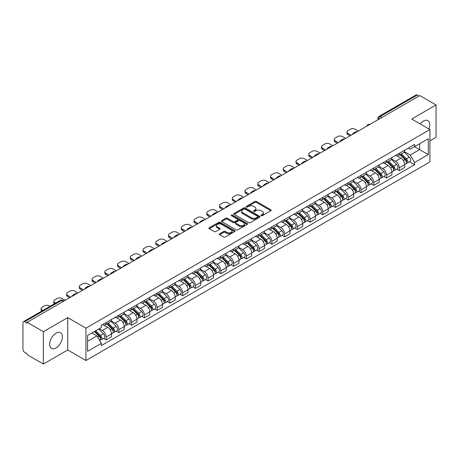 <?xml version="1.0" encoding="UTF-8"?>
<svg xmlns="http://www.w3.org/2000/svg" width="459" height="459" viewBox="0 0 459 459"><rect width="100%" height="100%" fill="white"/><g stroke="black" fill="none" stroke-linecap="round" stroke-linejoin="round"><path stroke-width="0.69" d="M261.223 215.655A0.792 0.459 0 0 0 262.347 215.655L270.867 210.733A1.136 0.654 0 0 0 271.2 210.274A1.136 0.654 0 0 0 270.867 209.809L256.432 201.472A1.136 0.654 0 0 0 254.831 201.472L246.305 206.395A0.792 0.459 0 0 0 246.076 206.716A0.792 0.459 0 0 0 246.305 207.043A0.792 0.459 0 0 0 247.43 207.043L248.531 206.407A3.632 2.094 0 0 1 253.666 206.407L254.871 207.101A3.632 2.094 0 0 1 255.933 208.581A3.632 2.094 0 0 1 254.871 210.061L253.764 210.698A0.792 0.459 0 0 0 253.534 211.025A0.792 0.459 0 0 0 253.764 211.347A0.792 0.459 0 0 0 254.888 211.347L255.99 210.71A3.632 2.094 0 0 1 261.125 210.71L262.33 211.404A3.632 2.094 0 0 1 263.391 212.89A3.632 2.094 0 0 1 262.33 214.37L261.223 215.007A0.792 0.459 0 0 0 260.993 215.328A0.792 0.459 0 0 0 261.223 215.655L261.223 215.007M56.038 347.911A9.014 5.204 120 0 0 61.931 339.97A9.014 5.204 120 0 0 60.548 332.746A9.014 5.204 120 0 0 56.038 333.194A9.014 5.204 120 0 0 50.151 341.135A9.014 5.204 120 0 0 51.534 348.358A9.014 5.204 120 0 0 56.038 347.911M428.901 128.962A9.014 5.204 120 0 0 427.891 120.665A9.014 5.204 120 0 0 423.387 121.107A9.014 5.204 120 0 0 420.197 123.936M219.62 233.792A1.136 0.654 0 0 0 219.287 234.256A1.136 0.654 0 0 0 219.62 234.721L223.671 237.056A1.136 0.654 0 0 0 225.277 237.056L234.738 231.594A1.136 0.654 0 0 0 235.071 231.129A1.136 0.654 0 0 0 234.738 230.67L220.303 222.334A1.136 0.654 0 0 0 218.696 222.334L209.235 227.796A1.136 0.654 0 0 0 208.902 228.261A1.136 0.654 0 0 0 209.235 228.725L214.129 231.548A1.136 0.654 0 0 0 215.73 231.548L219.781 229.207A1.136 0.654 0 0 0 220.113 228.748A1.136 0.654 0 0 0 219.781 228.284L217.354 226.884A3.035 1.75 0 0 1 216.464 225.644A3.035 1.75 0 0 1 218.341 224.026A3.035 1.75 0 0 1 221.645 224.405L231.152 229.89A3.035 1.75 0 0 1 232.036 231.129A3.035 1.75 0 0 1 230.166 232.747A3.035 1.75 0 0 1 226.861 232.369L225.277 231.456A1.136 0.654 0 0 0 223.671 231.456L219.62 233.792L219.62 234.721L223.671 232.397L223.671 231.456M85.942 328.145L67.725 317.628L43.375 331.685L27.115 322.298L419.79 95.587L436.05 104.973L411.7 119.036L429.922 129.553L85.942 328.145L85.942 360.504L429.922 161.912L429.922 129.553M248.612 222.661A1.136 0.654 0 0 0 250.218 222.661L259.679 217.193A1.136 0.654 0 0 0 260.012 216.734A1.136 0.654 0 0 0 259.679 216.269L245.244 207.933A1.136 0.654 0 0 0 243.643 207.933L234.176 213.401A1.136 0.654 0 0 0 233.843 213.86A1.136 0.654 0 0 0 234.176 214.324L248.612 222.661M231.726 215.828A0.792 0.459 0 0 1 232.535 215.937L247.194 224.405L237.745 229.856A1.136 0.654 0 0 1 236.144 229.856L221.708 221.525L221.708 220.595A1.136 0.654 0 0 0 221.376 221.06A1.136 0.654 0 0 0 221.708 221.525M221.708 220.595L225.759 218.26A1.136 0.654 0 0 1 227.36 218.26L233.212 221.64A1.136 0.654 0 0 0 234.819 221.64L237.504 220.091A1.136 0.654 0 0 0 237.837 219.626A1.136 0.654 0 0 0 237.504 219.161L231.411 215.644A0.792 0.459 0 0 1 231.175 215.317A0.792 0.459 0 0 1 231.669 214.898A0.792 0.459 0 0 1 232.535 214.996L247.212 223.47A1.136 0.654 0 0 1 247.544 223.929A1.136 0.654 0 0 1 247.212 224.394L247.212 223.47M43.375 331.685L43.375 364.044L27.115 354.658L27.115 353.711L24.585 352.254A2.312 1.337 -120 0 1 22.95 349.419L22.95 322.723A2.312 1.337 -120 0 1 23.426 321.661L60.439 300.295A2.312 1.337 60 0 1 61.598 300.41L24.585 321.776A2.312 1.337 -120 0 0 23.426 321.661M429.922 140.873L436.05 137.339L436.05 104.973M43.375 364.044L67.725 349.988L85.942 360.504M27.115 322.298L27.115 323.239L24.585 321.776M381.963 117.429L380.247 116.437A2.312 1.337 60 0 0 379.088 116.322L416.101 94.956A2.312 1.337 60 0 1 417.26 95.07L380.247 116.437A2.312 1.337 120 0 0 378.612 119.271L378.612 119.363M418.975 96.063L417.26 95.07M399.284 153.283A5.313 3.07 60 0 1 398.183 155.664L403.576 152.554A5.313 3.07 -120 0 0 404.677 150.168M391.63 159.003L395.526 161.252A5.313 3.07 60 0 1 399.284 167.764L404.677 164.649A5.313 3.07 -120 0 0 400.919 158.137L397.058 155.911M404.677 164.649L404.677 167.524L399.284 170.639L396.696 169.147M398.183 155.664A5.313 3.07 60 0 1 395.566 155.429M399.284 167.764L399.284 170.639M386.535 160.639A5.313 3.07 60 0 1 385.434 163.025L390.827 159.91A5.313 3.07 -120 0 0 391.929 157.523M383.954 176.508L386.535 178L391.929 174.885L391.929 172.01A5.313 3.07 -120 0 0 388.171 165.498L384.309 163.272M385.434 163.025A5.313 3.07 60 0 1 382.817 162.784M378.882 166.365L382.777 168.614A5.313 3.07 60 0 1 386.535 175.12L386.535 178M373.792 168A5.313 3.07 60 0 1 372.691 170.387L378.084 167.271A5.313 3.07 -120 0 0 379.186 164.884M371.205 183.864L373.792 185.356L379.186 182.246L379.186 179.366A5.313 3.07 -120 0 0 375.428 172.859L371.566 170.628M372.691 170.387A5.313 3.07 60 0 1 370.074 170.146M366.139 173.72L370.034 175.969A5.313 3.07 60 0 1 373.792 182.481L373.792 185.356M361.044 175.355A5.313 3.07 60 0 1 359.942 177.742L365.335 174.627A5.313 3.07 -120 0 0 366.437 172.245M358.462 191.225L361.044 192.717L366.437 189.601L366.437 186.727A5.313 3.07 -120 0 0 362.679 180.215L358.818 177.989M359.942 177.742A5.313 3.07 60 0 1 357.326 177.501M353.39 181.081L357.286 183.33A5.313 3.07 60 0 1 361.044 189.837L361.044 192.717M348.301 182.716A5.313 3.07 60 0 1 347.199 185.103L352.592 181.988A5.313 3.07 -120 0 0 353.694 179.601M345.713 198.581L348.301 200.072L353.694 196.963L353.694 194.082A5.313 3.07 -120 0 0 349.936 187.576L346.075 185.344M347.199 185.103A5.313 3.07 60 0 1 344.583 184.862M340.647 188.437L344.543 190.686A5.313 3.07 60 0 1 348.301 197.198L348.301 200.072M335.552 190.072A5.313 3.07 60 0 1 334.45 192.459L339.844 189.349A5.313 3.07 -120 0 0 340.945 186.962M332.97 205.942L335.552 207.434L340.945 204.318L340.945 201.444A5.313 3.07 -120 0 0 337.187 194.932L333.326 192.705M334.45 192.459A5.313 3.07 60 0 1 331.834 192.218M327.898 195.798L331.794 198.047A5.313 3.07 60 0 1 335.552 204.559L335.552 207.434M322.809 197.433A5.313 3.07 60 0 1 321.707 199.82L327.101 196.704A5.313 3.07 -120 0 0 328.196 194.318M320.221 213.297L322.809 214.795L328.202 211.679L328.202 208.799A5.313 3.07 -120 0 0 324.438 202.293L320.583 200.061M321.707 199.82A5.313 3.07 60 0 1 319.091 199.579M315.155 203.159L319.051 205.403A5.313 3.07 60 0 1 322.809 211.915L322.809 214.795M310.06 204.794A5.313 3.07 60 0 1 308.959 207.175L314.352 204.066A5.313 3.07 -120 0 0 315.453 201.679M307.478 220.659L310.06 222.15L315.453 219.041L315.453 216.16A5.313 3.07 -120 0 0 311.695 209.648L307.834 207.422M308.959 207.175A5.313 3.07 60 0 1 306.342 206.94M302.406 210.515L306.302 212.764A5.313 3.07 60 0 1 310.06 219.276L310.06 222.15M297.317 212.15A5.313 3.07 60 0 1 296.216 214.537L301.609 211.421A5.313 3.07 -120 0 0 302.705 209.04M294.73 228.02L297.317 229.511L302.705 226.396L302.705 223.522A5.313 3.07 -120 0 0 298.947 217.009L295.091 214.783M296.216 214.537A5.313 3.07 60 0 1 293.599 214.296M289.663 217.876L293.559 220.125A5.313 3.07 60 0 1 297.317 226.631L297.317 229.511M284.569 219.511A5.313 3.07 60 0 1 283.467 221.898L288.86 218.782A5.313 3.07 -120 0 0 289.962 216.396M281.981 235.375L284.569 236.867L289.962 233.757L289.962 230.877A5.313 3.07 -120 0 0 286.204 224.371L282.342 222.139M283.467 221.898A5.313 3.07 60 0 1 280.851 221.657M276.915 225.231L280.81 227.48A5.313 3.07 60 0 1 284.569 233.992L284.569 236.867M271.826 226.866A5.313 3.07 60 0 1 270.724 229.253L276.117 226.144A5.313 3.07 -120 0 0 277.213 223.757M269.238 242.736L271.826 244.228L277.213 241.113L277.213 238.238A5.313 3.07 -120 0 0 273.455 231.726L269.599 229.5M270.724 229.253A5.313 3.07 60 0 1 268.108 229.012M264.172 232.593L268.067 234.842A5.313 3.07 60 0 1 271.826 241.348L271.826 244.228M259.077 234.228A5.313 3.07 60 0 1 257.975 236.614L263.368 233.499A5.313 3.07 -120 0 0 264.47 231.112M256.489 250.092L259.077 251.589L264.47 248.474L264.47 245.594A5.313 3.07 -120 0 0 260.712 239.087L256.851 236.855M257.975 236.614A5.313 3.07 60 0 1 255.359 236.374M251.423 239.948L255.319 242.197A5.313 3.07 60 0 1 259.077 248.709L259.077 251.589M246.334 241.583A5.313 3.07 60 0 1 245.232 243.97L250.625 240.86A5.313 3.07 -120 0 0 251.721 238.473M243.746 257.453L246.334 258.945L251.721 255.829L251.721 252.955A5.313 3.07 -120 0 0 247.963 246.443L244.108 244.217M245.232 243.97A5.313 3.07 60 0 1 242.616 243.735M238.68 247.309L242.57 249.558A5.313 3.07 60 0 1 246.334 256.07L246.334 258.945M233.585 248.944A5.313 3.07 60 0 1 232.483 251.331L237.877 248.216A5.313 3.07 -120 0 0 238.978 245.829M230.997 264.814L233.585 266.306L238.978 263.191L238.978 260.316A5.313 3.07 -120 0 0 235.22 253.804L231.359 251.578M232.483 251.331A5.313 3.07 60 0 1 229.867 251.09M225.931 254.67L229.827 256.92A5.313 3.07 60 0 1 233.585 263.426L233.585 266.306M220.836 256.306A5.313 3.07 60 0 1 219.741 258.692L225.134 255.577A5.313 3.07 -120 0 0 226.23 253.19M218.254 272.17L220.842 273.662L226.23 270.552L226.23 267.672A5.313 3.07 -120 0 0 222.472 261.165L218.616 258.933M219.741 258.692A5.313 3.07 60 0 1 217.124 258.451M213.188 262.026L217.078 264.275A5.313 3.07 60 0 1 220.842 270.787L220.842 273.662M208.093 263.661A5.313 3.07 60 0 1 206.992 266.048L212.385 262.932A5.313 3.07 -120 0 0 213.487 260.551M205.506 279.531L208.093 281.023L213.487 277.907L213.487 275.033A5.313 3.07 -120 0 0 209.729 268.521L205.867 266.295M206.992 266.048A5.313 3.07 60 0 1 204.375 265.807M200.44 269.387L204.335 271.636A5.313 3.07 60 0 1 208.093 278.143L208.093 281.023M195.345 271.022A5.313 3.07 60 0 1 194.249 273.409L199.636 270.294A5.313 3.07 -120 0 0 200.738 267.907M192.763 286.886L195.345 288.378L200.738 285.268L200.738 282.388A5.313 3.07 -120 0 0 196.98 275.882L193.124 273.65M194.249 273.409A5.313 3.07 60 0 1 191.632 273.168M187.697 276.743L191.587 278.992A5.313 3.07 60 0 1 195.345 285.504L195.345 288.378M182.602 278.378A5.313 3.07 60 0 1 181.5 280.765L186.893 277.655A5.313 3.07 -120 0 0 187.995 275.268M180.014 294.248L182.602 295.739L187.995 292.624L187.995 289.749A5.313 3.07 -120 0 0 184.237 283.237L180.376 281.011M181.5 280.765A5.313 3.07 60 0 1 178.884 280.524M174.948 284.104L178.844 286.353A5.313 3.07 60 0 1 182.602 292.859L182.602 295.739M169.853 285.739A5.313 3.07 60 0 1 168.757 288.126L174.145 285.01A5.313 3.07 -120 0 0 175.246 282.624M167.271 301.603L169.853 303.101L175.246 299.985L175.246 297.105A5.313 3.07 -120 0 0 171.488 290.599L167.633 288.367M168.757 288.126A5.313 3.07 60 0 1 166.141 287.885M162.205 291.465L166.095 293.708A5.313 3.07 60 0 1 169.853 300.22L169.853 303.101M157.11 293.1A5.313 3.07 60 0 1 156.008 295.481L161.402 292.372A5.313 3.07 -120 0 0 162.503 289.985M154.522 308.964L157.11 310.456L162.503 307.346L162.503 304.466A5.313 3.07 -120 0 0 158.745 297.954L154.884 295.728M156.008 295.481A5.313 3.07 60 0 1 153.392 295.246M149.456 298.82L153.352 301.07A5.313 3.07 60 0 1 157.11 307.582L157.11 310.456M144.361 300.456A5.313 3.07 60 0 1 143.265 302.842L148.653 299.727A5.313 3.07 -120 0 0 149.754 297.346M141.779 316.326L144.361 317.817L149.754 314.702L149.754 311.827A5.313 3.07 -120 0 0 145.996 305.315L142.135 303.089M143.265 302.842A5.313 3.07 60 0 1 140.643 302.601M136.713 306.182L140.603 308.431A5.313 3.07 60 0 1 144.361 314.937L144.361 317.817M131.618 307.817A5.313 3.07 60 0 1 130.517 310.204L135.91 307.088A5.313 3.07 -120 0 0 137.012 304.701M129.031 323.681L131.618 325.173L137.012 322.063L137.012 319.183A5.313 3.07 -120 0 0 133.253 312.677L129.392 310.445M130.517 310.204A5.313 3.07 60 0 1 127.9 309.963M123.964 313.537L127.86 315.786A5.313 3.07 60 0 1 131.618 322.298L131.618 325.173M118.87 315.172A5.313 3.07 60 0 1 117.768 317.559L123.161 314.449A5.313 3.07 -120 0 0 124.263 312.063M116.288 331.042L118.87 332.534L124.263 329.419L124.263 326.544A5.313 3.07 -120 0 0 120.505 320.032L116.643 317.806M117.768 317.559A5.313 3.07 60 0 1 115.152 317.318M111.216 320.898L115.111 323.147A5.313 3.07 60 0 1 118.87 329.654L118.87 332.534M106.127 322.534A5.313 3.07 60 0 1 105.025 324.92L110.418 321.805A5.313 3.07 -120 0 0 111.52 319.418M103.539 338.398L106.127 339.895L111.52 336.78L111.52 333.9A5.313 3.07 -120 0 0 107.762 327.393L103.9 325.161M105.025 324.92A5.313 3.07 60 0 1 102.409 324.679M99.264 328.713L102.368 330.503A5.313 3.07 60 0 1 106.127 337.015L106.127 339.895M408.309 148.068L410.231 149.175L428.287 138.75L419.629 143.753L419.629 149.6L410.231 155.027L404.373 151.642M87.577 341.307L96.975 335.885L101.307 343.384L87.577 351.307L87.577 335.46L101.307 327.531L101.307 325.316L414.563 144.459L414.563 146.673L428.287 154.603L414.563 162.526L410.231 155.027M428.287 138.75L428.287 154.603M101.307 343.384L101.307 345.598L414.563 164.741L414.563 162.526M67.725 317.628L67.725 349.988M96.975 335.885L91.909 332.959M409.445 161.786L414.563 164.741M261.544 215.764L262.33 215.311A3.632 2.094 0 0 0 263.391 213.831L263.391 212.89M255.933 208.581L255.933 209.528A3.632 2.094 0 0 1 254.871 211.008L254.085 211.461M270.867 209.809L270.867 210.733L256.432 202.419A1.136 0.654 0 0 0 254.831 202.419L246.626 207.152M259.679 216.269L259.679 217.193L245.244 208.879A1.136 0.654 0 0 0 243.643 208.879L234.193 214.33M257.677 217.055A0.792 0.459 0 0 0 257.906 216.734A0.792 0.459 0 0 0 257.677 216.407L245.003 209.092A0.792 0.459 0 0 0 243.884 209.092L242.719 209.763A3.632 2.094 0 0 0 241.658 211.243A3.632 2.094 0 0 0 242.719 212.724L251.383 217.727A3.632 2.094 0 0 0 256.512 217.727L257.677 217.055L257.677 217.996A0.792 0.459 0 0 0 257.906 217.675L257.906 216.734M241.658 211.243L241.658 212.19A3.632 2.094 0 0 0 242.719 213.67L242.719 212.724M257.677 217.996L256.512 218.668A3.632 2.094 0 0 1 251.383 218.668L242.719 213.67M221.72 221.531L225.759 219.201L225.759 218.26M237.837 219.626L237.837 220.567A1.136 0.654 0 0 1 237.504 221.031L234.819 222.581A1.136 0.654 0 0 1 233.212 222.581L227.36 219.201A1.136 0.654 0 0 0 225.759 219.201M239.288 225.145A3.035 1.75 0 0 0 242.599 225.524A3.035 1.75 0 0 0 244.469 223.906A3.035 1.75 0 0 0 243.58 222.672L240.235 220.739A1.136 0.654 0 0 0 238.628 220.739L235.943 222.288A1.136 0.654 0 0 0 235.61 222.753A1.136 0.654 0 0 0 235.943 223.212L239.288 225.145L239.288 226.092A3.035 1.75 0 0 0 242.599 226.471A3.035 1.75 0 0 0 244.469 224.853L244.469 223.906M235.61 222.753L235.61 223.694A1.136 0.654 0 0 0 235.943 224.158L235.943 223.212M239.288 226.092L235.943 224.158M232.036 231.129L232.036 232.076A3.035 1.75 0 0 1 230.166 233.694A3.035 1.75 0 0 1 226.861 233.315L225.277 232.397A1.136 0.654 0 0 0 223.671 232.397M216.464 225.644L216.464 226.585A3.035 1.75 0 0 0 217.354 227.825L217.354 226.884M219.781 228.284L219.781 229.207L217.354 227.825M234.721 231.606L220.303 223.275A1.136 0.654 0 0 0 218.696 223.275L209.252 228.731L209.235 227.796M399.967 154.637L404.987 159.589A2.886 1.67 60 0 1 405.75 163.92L404.672 164.54M352.833 134.246L352.552 134.085A7.224 4.171 -0 0 1 354.635 132.479M400.971 155.624L403.1 156.852M358.387 131.039L355.283 129.249A3.465 2.002 -0 0 0 350.383 129.249L348.014 130.614A3.465 2.002 -0 0 0 346.998 132.031A3.465 2.002 -0 0 0 348.014 133.443L351.118 135.239M400.523 154.316L406.026 159.738A1.388 0.803 60 0 1 406.387 161.815A1.388 0.803 60 0 1 406.261 161.866M401.355 153.834L406.381 158.785A2.886 1.67 60 0 1 407.139 163.117A2.886 1.67 60 0 1 406.267 163.209M404.167 152.004L409.319 157.087A2.886 1.67 60 0 1 410.082 161.419L407.139 163.117M350.056 135.853L348.014 134.671A3.465 2.002 180 0 1 346.998 133.253L346.998 132.031M387.224 161.993L392.244 166.95A2.886 1.67 60 0 1 393.007 171.276L391.929 171.901M340.085 141.607L339.809 141.447A7.224 4.171 -0 0 1 341.886 139.84M388.222 162.979L390.351 164.213M345.644 138.4L342.54 136.604A3.465 2.002 -0 0 0 337.635 136.604L335.265 137.975A3.465 2.002 -0 0 0 334.25 139.387A3.465 2.002 -0 0 0 335.265 140.804L338.369 142.594M387.78 161.671L393.277 167.099A1.388 0.803 60 0 1 393.644 169.176A1.388 0.803 60 0 1 393.518 169.228M388.612 161.189L393.633 166.147A2.886 1.67 60 0 1 394.396 170.478A2.886 1.67 60 0 1 393.524 170.57M391.424 159.365L396.576 164.448A2.886 1.67 60 0 1 397.339 168.78L394.396 170.478M337.308 143.208L335.265 142.032A3.465 2.002 180 0 1 334.25 140.615L334.25 139.387M374.475 169.354L379.495 174.305A2.886 1.67 60 0 1 380.259 178.637L379.18 179.257M327.342 148.963L327.06 148.802A7.224 4.171 -0 0 1 329.143 147.201M375.479 170.341L377.608 171.568M332.895 145.755L329.791 143.965A3.465 2.002 -0 0 0 324.892 143.965L322.522 145.331A3.465 2.002 -0 0 0 321.507 146.748A3.465 2.002 -0 0 0 322.522 148.159L325.626 149.955M375.032 169.032L380.534 174.454A1.388 0.803 60 0 1 380.895 176.531A1.388 0.803 60 0 1 380.769 176.583M375.864 168.551L380.89 173.502A2.886 1.67 60 0 1 381.647 177.834A2.886 1.67 60 0 1 380.775 177.926M378.675 166.72L383.827 171.804A2.886 1.67 60 0 1 384.59 176.136L381.647 177.834M324.565 150.569L322.522 149.387A3.465 2.002 180 0 1 321.507 147.976L321.507 146.748M361.732 176.709L366.752 181.666A2.886 1.67 60 0 1 367.516 185.998L366.437 186.618M314.593 156.324L314.317 156.163A7.224 4.171 -0 0 1 316.394 154.557M362.73 177.702L364.859 178.93M320.152 153.117L317.049 151.321A3.465 2.002 -0 0 0 312.143 151.321L309.773 152.692A3.465 2.002 -0 0 0 308.758 154.104A3.465 2.002 -0 0 0 309.773 155.521L312.877 157.311M362.289 176.388L367.785 181.816A1.388 0.803 60 0 1 368.152 183.893A1.388 0.803 60 0 1 368.026 183.944M363.121 175.912L368.141 180.863A2.886 1.67 60 0 1 368.904 185.195A2.886 1.67 60 0 1 368.032 185.287M365.932 174.081L371.084 179.165A2.886 1.67 60 0 1 371.842 183.497L368.904 185.195M311.816 157.925L309.773 156.748A3.465 2.002 180 0 1 308.758 155.331L308.758 154.104M348.983 184.07L354.004 189.022A2.886 1.67 60 0 1 354.767 193.354L353.688 193.979M301.85 163.679L301.569 163.519A7.224 4.171 -0 0 1 303.651 161.918M349.988 185.057L352.116 186.285M307.404 160.472L304.3 158.682A3.465 2.002 -0 0 0 299.4 158.682L297.03 160.048A3.465 2.002 -0 0 0 296.015 161.465A3.465 2.002 -0 0 0 297.03 162.882L300.134 164.672M349.54 183.749L355.042 189.171A1.388 0.803 60 0 1 355.404 191.254A1.388 0.803 60 0 1 355.277 191.3M350.372 183.267L355.392 188.224A2.886 1.67 60 0 1 356.155 192.55A2.886 1.67 60 0 1 355.283 192.648M353.183 181.443L358.336 186.526A2.886 1.67 60 0 1 359.099 190.852L356.155 192.55M299.073 165.286L297.03 164.104A3.465 2.002 180 0 1 296.015 162.693L296.015 161.465M336.24 191.426L341.261 196.383A2.886 1.67 60 0 1 342.024 200.715L340.945 201.335M289.101 171.041L288.826 170.88A7.224 4.171 -0 0 1 290.903 169.273M337.239 192.419L339.367 193.646M294.661 167.833L291.557 166.043A3.465 2.002 -0 0 0 286.651 166.043L284.282 167.409A3.465 2.002 -0 0 0 283.266 168.826A3.465 2.002 -0 0 0 284.282 170.237L287.386 172.033M336.797 191.105L342.294 196.532A1.388 0.803 60 0 1 342.661 198.609A1.388 0.803 60 0 1 342.534 198.661M337.629 190.628L342.649 195.58A2.886 1.67 60 0 1 343.412 199.912A2.886 1.67 60 0 1 342.54 200.004M340.44 188.798L345.593 193.882A2.886 1.67 60 0 1 346.35 198.213L343.412 199.912M286.324 172.647L284.282 171.465A3.465 2.002 180 0 1 283.266 170.048L283.266 168.826M323.492 198.787L328.512 203.739A2.886 1.67 60 0 1 329.275 208.07L328.196 208.696M276.358 178.402L276.077 178.241A7.224 4.171 -0 0 1 278.16 176.635M324.496 199.774L326.624 201.002M281.912 175.189L278.808 173.399A3.465 2.002 -0 0 0 273.908 173.399L271.539 174.77A3.465 2.002 -0 0 0 270.523 176.181A3.465 2.002 -0 0 0 271.539 177.599L274.643 179.389M324.048 198.466L329.551 203.888A1.388 0.803 60 0 1 329.912 205.971A1.388 0.803 60 0 1 329.786 206.022M324.88 197.984L329.901 202.941A2.886 1.67 60 0 1 330.664 207.273A2.886 1.67 60 0 1 329.791 207.365M327.692 196.159L332.844 201.243A2.886 1.67 60 0 1 333.607 205.575L330.664 207.273M273.581 180.003L271.539 178.826A3.465 2.002 180 0 1 270.523 177.409L270.523 176.181M310.749 206.148L315.769 211.1A2.886 1.67 60 0 1 316.532 215.432L315.453 216.051M263.609 185.757L263.334 185.597A7.224 4.171 -0 0 1 265.411 183.996M311.747 207.135L313.876 208.363M269.169 182.55L266.065 180.76A3.465 2.002 -0 0 0 261.16 180.76L258.79 182.125A3.465 2.002 -0 0 0 257.774 183.543A3.465 2.002 -0 0 0 258.79 184.954L261.894 186.75M311.305 205.827L316.802 211.249A1.388 0.803 60 0 1 317.169 213.326A1.388 0.803 60 0 1 317.043 213.378M312.137 205.345L317.158 210.297A2.886 1.67 60 0 1 317.921 214.628A2.886 1.67 60 0 1 317.049 214.72M314.949 203.515L320.101 208.598A2.886 1.67 60 0 1 320.858 212.93L317.921 214.628M260.832 187.364L258.79 186.182A3.465 2.002 180 0 1 257.774 184.77L257.774 183.543M298 213.504L303.02 218.461A2.886 1.67 60 0 1 303.783 222.787L302.705 223.413M250.866 193.119L250.585 192.958A7.224 4.171 -0 0 1 252.668 191.351M299.004 214.491L301.133 215.724M256.42 189.911L253.316 188.115A3.465 2.002 -0 0 0 248.417 188.115L246.047 189.487A3.465 2.002 -0 0 0 245.031 190.898A3.465 2.002 -0 0 0 246.047 192.315L249.151 194.105M298.557 213.183L304.059 218.61A1.388 0.803 60 0 1 304.42 220.687A1.388 0.803 60 0 1 304.294 220.739M299.388 212.701L304.409 217.658A2.886 1.67 60 0 1 305.172 221.99A2.886 1.67 60 0 1 304.3 222.081M302.2 210.876L307.352 215.959A2.886 1.67 60 0 1 308.115 220.291L305.172 221.99M248.089 194.719L246.047 193.543A3.465 2.002 180 0 1 245.031 192.126L245.031 190.898M285.257 220.865L290.277 225.817A2.886 1.67 60 0 1 291.04 230.148L289.962 230.768M238.118 200.474L237.842 200.313A7.224 4.171 -0 0 1 239.919 198.713M286.255 221.852L288.384 223.08M243.677 197.267L240.573 195.477A3.465 2.002 -0 0 0 235.668 195.477L233.298 196.842A3.465 2.002 -0 0 0 232.283 198.259A3.465 2.002 -0 0 0 233.298 199.676L236.402 201.467M285.814 220.544L291.31 225.966A1.388 0.803 60 0 1 291.677 228.048A1.388 0.803 60 0 1 291.551 228.094M286.646 220.062L291.666 225.013A2.886 1.67 60 0 1 292.429 229.345A2.886 1.67 60 0 1 291.557 229.437M289.451 218.232L294.609 223.315A2.886 1.67 60 0 1 295.366 227.647L292.429 229.345M235.341 202.08L233.298 200.899A3.465 2.002 180 0 1 232.283 199.487L232.283 198.259M272.508 228.221L277.529 233.178A2.886 1.67 60 0 1 278.292 237.51L277.213 238.129M225.375 207.835L225.094 207.675A7.224 4.171 -0 0 1 227.176 206.068M273.512 229.213L275.641 230.441M230.929 204.628L227.825 202.832A3.465 2.002 -0 0 0 222.925 202.832L220.555 204.203A3.465 2.002 -0 0 0 219.54 205.615A3.465 2.002 -0 0 0 220.555 207.032L223.659 208.828M273.065 227.899L278.567 233.327A1.388 0.803 60 0 1 278.929 235.404A1.388 0.803 60 0 1 278.802 235.456M273.897 227.423L278.917 232.374A2.886 1.67 60 0 1 279.68 236.706A2.886 1.67 60 0 1 278.808 236.798M276.708 225.593L281.86 230.676A2.886 1.67 60 0 1 282.624 235.008L279.68 236.706M222.598 209.436L220.555 208.26A3.465 2.002 180 0 1 219.54 206.843L219.54 205.615M259.765 235.582L264.786 240.533A2.886 1.67 60 0 1 265.549 244.865L264.47 245.49M212.626 215.191L212.351 215.03A7.224 4.171 -0 0 1 214.428 213.429M260.764 236.569L262.892 237.796M218.186 211.983L215.082 210.193A3.465 2.002 -0 0 0 210.176 210.193L207.807 211.559A3.465 2.002 -0 0 0 206.791 212.976A3.465 2.002 -0 0 0 207.807 214.393L210.911 216.183M260.322 235.26L265.818 240.682A1.388 0.803 60 0 1 266.186 242.765A1.388 0.803 60 0 1 266.059 242.811M261.154 234.778L266.174 239.736A2.886 1.67 60 0 1 266.937 244.062A2.886 1.67 60 0 1 266.065 244.159M263.959 232.954L269.117 238.037A2.886 1.67 60 0 1 269.875 242.363L266.937 244.062M209.849 216.797L207.807 215.615A3.465 2.002 180 0 1 206.791 214.204L206.791 212.976M247.017 242.943L252.037 247.894A2.886 1.67 60 0 1 252.8 252.226L251.721 252.846M199.883 222.552L199.602 222.391A7.224 4.171 -0 0 1 201.685 220.785M248.021 243.93L250.149 245.158M205.437 219.345L202.333 217.555A3.465 2.002 -0 0 0 197.433 217.555L195.064 218.92A3.465 2.002 -0 0 0 194.048 220.337A3.465 2.002 -0 0 0 195.064 221.749L198.168 223.544M247.573 242.622L253.075 248.044A1.388 0.803 60 0 1 253.437 250.121A1.388 0.803 60 0 1 253.311 250.172M248.405 242.14L253.425 247.091A2.886 1.67 60 0 1 254.188 251.423A2.886 1.67 60 0 1 253.316 251.515M251.216 240.309L256.369 245.393A2.886 1.67 60 0 1 257.132 249.725L254.188 251.423M197.106 224.158L195.064 222.976A3.465 2.002 180 0 1 194.048 221.559L194.048 220.337M234.274 250.298L239.294 255.256A2.886 1.67 60 0 1 240.057 259.582L238.978 260.207M187.134 229.913L186.859 229.752A7.224 4.171 -0 0 1 188.936 228.146M235.272 251.285L237.401 252.519M192.694 226.706L189.59 224.91A3.465 2.002 -0 0 0 184.684 224.91L182.315 226.281A3.465 2.002 -0 0 0 181.299 227.693A3.465 2.002 -0 0 0 182.315 229.11L185.419 230.9M234.83 249.977L240.327 255.405A1.388 0.803 60 0 1 240.694 257.482A1.388 0.803 60 0 1 240.568 257.533M235.662 249.495L240.682 254.452A2.886 1.67 60 0 1 241.445 258.784A2.886 1.67 60 0 1 240.573 258.876M238.468 247.671L243.62 252.754A2.886 1.67 60 0 1 244.383 257.086L241.445 258.784M184.357 231.514L182.315 230.338A3.465 2.002 180 0 1 181.299 228.921L181.299 227.693M221.525 257.66L226.545 262.611A2.886 1.67 60 0 1 227.308 266.943L226.23 267.563M174.391 237.269L174.11 237.108A7.224 4.171 -0 0 1 176.193 235.507M222.529 258.647L224.658 259.874M179.945 234.061L176.841 232.271A3.465 2.002 -0 0 0 171.941 232.271L169.572 233.637A3.465 2.002 -0 0 0 168.556 235.054A3.465 2.002 -0 0 0 169.572 236.465L172.676 238.261M222.081 257.338L227.578 262.76A1.388 0.803 60 0 1 227.945 264.837A1.388 0.803 60 0 1 227.819 264.889M222.913 256.856L227.934 261.808A2.886 1.67 60 0 1 228.697 266.14A2.886 1.67 60 0 1 227.825 266.231M225.725 255.026L230.877 260.11A2.886 1.67 60 0 1 231.64 264.441L228.697 266.14M171.614 238.875L169.572 237.693A3.465 2.002 180 0 1 168.556 236.282L168.556 235.054M208.782 265.015L213.802 269.972A2.886 1.67 60 0 1 214.565 274.304L213.487 274.924M161.643 244.63L161.367 244.469A7.224 4.171 -0 0 1 163.444 242.863M209.78 266.002L211.909 267.236M167.202 241.423L164.093 239.627A3.465 2.002 -0 0 0 159.193 239.627L156.823 240.998A3.465 2.002 -0 0 0 155.808 242.409A3.465 2.002 -0 0 0 156.823 243.827L159.927 245.617M209.338 264.694L214.835 270.122A1.388 0.803 60 0 1 215.202 272.198A1.388 0.803 60 0 1 215.076 272.25M210.17 264.218L215.191 269.169A2.886 1.67 60 0 1 215.954 273.501A2.886 1.67 60 0 1 215.082 273.593M212.976 262.387L218.128 267.471A2.886 1.67 60 0 1 218.891 271.803L215.954 273.501M158.866 246.231L156.823 245.054A3.465 2.002 180 0 1 155.808 243.637L155.808 242.409M196.033 272.376L201.053 277.328A2.886 1.67 60 0 1 201.817 281.66L200.738 282.285M148.9 251.985L148.618 251.825A7.224 4.171 -0 0 1 150.701 250.224M197.037 273.363L199.166 274.591M154.453 248.778L151.35 246.988A3.465 2.002 -0 0 0 146.45 246.988L144.08 248.353A3.465 2.002 -0 0 0 143.065 249.771A3.465 2.002 -0 0 0 144.08 251.188L147.184 252.978M196.59 272.055L202.086 277.477A1.388 0.803 60 0 1 202.453 279.56A1.388 0.803 60 0 1 202.327 279.606M197.422 271.573L202.442 276.525A2.886 1.67 60 0 1 203.205 280.856A2.886 1.67 60 0 1 202.333 280.954M200.233 269.749L205.385 274.832A2.886 1.67 60 0 1 206.148 279.158L203.205 280.856M146.123 253.592L144.08 252.41A3.465 2.002 180 0 1 143.065 250.998L143.065 249.771M183.29 279.732L188.31 284.689A2.886 1.67 60 0 1 189.068 289.021L187.995 289.64M136.151 259.346L135.875 259.186A7.224 4.171 -0 0 1 137.952 257.579M184.288 280.724L186.417 281.952M141.711 256.139L138.601 254.343A3.465 2.002 -0 0 0 133.701 254.343L131.331 255.715A3.465 2.002 -0 0 0 130.316 257.132A3.465 2.002 -0 0 0 131.331 258.543L134.435 260.339M183.847 279.411L189.343 284.838A1.388 0.803 60 0 1 189.71 286.915A1.388 0.803 60 0 1 189.584 286.967M184.679 278.934L189.699 283.886A2.886 1.67 60 0 1 190.462 288.218A2.886 1.67 60 0 1 189.59 288.309M187.484 277.104L192.637 282.187A2.886 1.67 60 0 1 193.4 286.519L190.462 288.218M133.374 260.947L131.331 259.771A3.465 2.002 180 0 1 130.316 258.354L130.316 257.132M170.541 287.093L175.562 292.044A2.886 1.67 60 0 1 176.325 296.376L175.246 297.002M123.408 266.708L123.127 266.547A7.224 4.171 -0 0 1 125.209 264.941M171.546 288.08L173.674 289.308M128.962 263.495L125.858 261.705A3.465 2.002 -0 0 0 120.952 261.705L118.588 263.07A3.465 2.002 -0 0 0 117.573 264.487A3.465 2.002 -0 0 0 118.588 265.904L121.692 267.695M171.098 286.772L176.595 292.194A1.388 0.803 60 0 1 176.962 294.276A1.388 0.803 60 0 1 176.835 294.328M171.93 286.29L176.95 291.247A2.886 1.67 60 0 1 177.713 295.579A2.886 1.67 60 0 1 176.841 295.671M174.741 284.465L179.894 289.549A2.886 1.67 60 0 1 180.657 293.88L177.713 295.579M120.625 268.308L118.588 267.132A3.465 2.002 180 0 1 117.573 265.715L117.573 264.487M157.793 294.454L162.819 299.406A2.886 1.67 60 0 1 163.576 303.738L162.503 304.357M110.659 274.063L110.384 273.903A7.224 4.171 -0 0 1 112.461 272.302M158.797 295.441L160.925 296.669M116.213 270.856L113.109 269.066A3.465 2.002 -0 0 0 108.209 269.066L105.84 270.431A3.465 2.002 -0 0 0 104.824 271.848A3.465 2.002 -0 0 0 105.84 273.26L108.944 275.056M158.355 294.133L163.852 299.555A1.388 0.803 60 0 1 164.219 301.632A1.388 0.803 60 0 1 164.093 301.683M159.187 293.651L164.207 298.602A2.886 1.67 60 0 1 164.97 302.934A2.886 1.67 60 0 1 164.093 303.026M161.993 291.821L167.145 296.904A2.886 1.67 60 0 1 167.908 301.236L164.97 302.934M107.882 275.67L105.84 274.488A3.465 2.002 180 0 1 104.824 273.071L104.824 271.848M145.05 301.81L150.07 306.767A2.886 1.67 60 0 1 150.833 311.093L149.754 311.718M97.916 281.424L97.635 281.264A7.224 4.171 -0 0 1 99.718 279.657M146.048 302.797L148.177 304.03M103.47 278.217L100.366 276.421A3.465 2.002 -0 0 0 95.461 276.421L93.091 277.793A3.465 2.002 -0 0 0 92.081 279.204A3.465 2.002 -0 0 0 93.091 280.621L96.201 282.411M145.606 301.488L151.103 306.916A1.388 0.803 60 0 1 151.47 308.993A1.388 0.803 60 0 1 151.344 309.045M146.438 301.006L151.459 305.964A2.886 1.67 60 0 1 152.222 310.295A2.886 1.67 60 0 1 151.35 310.387M149.25 299.182L154.402 304.265A2.886 1.67 60 0 1 155.165 308.597L152.222 310.295M95.133 283.025L93.091 281.849A3.465 2.002 180 0 1 92.081 280.432L92.081 279.204M132.301 309.171L137.327 314.122A2.886 1.67 60 0 1 138.084 318.454L137.012 319.074M85.167 288.78L84.892 288.619A7.224 4.171 -0 0 1 86.969 287.018M133.305 310.158L135.434 311.386M90.721 285.573L87.617 283.782A3.465 2.002 -0 0 0 82.718 283.782L80.348 285.148A3.465 2.002 -0 0 0 79.332 286.565A3.465 2.002 -0 0 0 80.348 287.982L83.452 289.772M132.858 308.85L138.36 314.272A1.388 0.803 60 0 1 138.727 316.354A1.388 0.803 60 0 1 138.601 316.4M133.695 308.368L138.716 313.319A2.886 1.67 60 0 1 139.473 317.651A2.886 1.67 60 0 1 138.601 317.743M136.501 306.537L141.653 311.621A2.886 1.67 60 0 1 142.416 315.953L139.473 317.651M82.39 290.386L80.348 289.204A3.465 2.002 180 0 1 79.332 287.793L79.332 286.565M119.558 316.526L124.578 321.484A2.886 1.67 60 0 1 125.341 325.815L124.263 326.435M72.424 296.141L72.143 295.98A7.224 4.171 -0 0 1 74.22 294.374M120.556 317.519L122.685 318.747M77.978 292.934L74.874 291.138A3.465 2.002 -0 0 0 69.969 291.138L67.599 292.509A3.465 2.002 -0 0 0 66.584 293.921A3.465 2.002 -0 0 0 67.599 295.338L70.709 297.134M120.115 316.205L125.611 321.633A1.388 0.803 60 0 1 125.978 323.71A1.388 0.803 60 0 1 125.852 323.761M120.947 315.729L125.967 320.68A2.886 1.67 60 0 1 126.73 325.012A2.886 1.67 60 0 1 125.858 325.104M123.758 313.899L128.91 318.982A2.886 1.67 60 0 1 129.673 323.314L126.73 325.012M69.642 297.742L67.599 296.566A3.465 2.002 180 0 1 66.584 295.148L66.584 293.921M106.809 323.888L111.835 328.839A2.886 1.67 60 0 1 112.593 333.171L111.52 333.796M107.813 324.874L109.942 326.102M65.23 300.289L62.126 298.499A3.465 2.002 -0 0 0 57.226 298.499L54.856 299.865A3.465 2.002 -0 0 0 53.841 301.282A3.465 2.002 -0 0 0 54.856 302.699L55.568 303.106M107.366 323.566L112.868 328.988A1.388 0.803 60 0 1 113.235 331.071A1.388 0.803 60 0 1 113.109 331.117M108.198 323.084L113.224 328.042A2.886 1.67 60 0 1 113.981 332.368A2.886 1.67 60 0 1 113.109 332.465M111.009 321.26L116.161 326.343A2.886 1.67 60 0 1 116.925 330.669L113.981 332.368M54.529 303.709A3.465 2.002 180 0 1 53.841 302.51L53.841 301.282M94.365 331.541L99.087 336.2A2.886 1.67 60 0 1 99.85 340.532L99.706 340.612M95.065 332.236L97.193 333.464M50.094 306.268L49.383 305.86A3.465 2.002 -0 0 0 44.477 305.86L42.108 307.226A3.465 2.002 -0 0 0 41.092 308.643A3.465 2.002 -0 0 0 42.108 310.054L42.819 310.468M94.921 331.22L100.119 336.349A1.388 0.803 60 0 1 100.487 338.426A1.388 0.803 60 0 1 100.36 338.478M95.753 330.738L100.475 335.397A2.886 1.67 60 0 1 101.238 339.729A2.886 1.67 60 0 1 100.366 339.821M98.696 329.04L103.418 333.699A2.886 1.67 60 0 1 104.182 338.031L101.238 339.729M41.786 311.064A3.465 2.002 180 0 1 41.092 309.865L41.092 308.643M378.692 119.317L378.612 119.271A2.312 1.337 0 0 1 377.935 118.324L377.935 119.753M118.87 329.654L124.263 326.544M131.618 322.298L137.012 319.183M144.361 314.937L149.754 311.827M157.11 307.582L162.503 304.466M169.853 300.22L175.246 297.105M182.602 292.859L187.995 289.749M195.345 285.504L200.738 282.388M208.093 278.143L213.487 275.033M220.842 270.787L226.23 267.672M233.585 263.426L238.978 260.316M246.334 256.07L251.721 252.955M259.077 248.709L264.47 245.594M271.826 241.348L277.213 238.238M284.569 233.992L289.962 230.877M297.317 226.631L302.705 223.522M310.06 219.276L315.453 216.16M322.809 211.915L328.202 208.799M335.552 204.559L340.945 201.444M348.301 197.198L353.694 194.082M361.044 189.837L366.437 186.727M373.792 182.481L379.186 179.366M386.535 175.12L391.929 172.01M106.127 337.015L111.52 333.9M102.368 330.503L107.762 327.393M115.111 323.147L120.505 320.032M127.86 315.786L133.253 312.677M140.603 308.431L145.996 305.315M153.352 301.07L158.745 297.954M166.095 293.708L171.488 290.599M178.844 286.353L184.237 283.237M191.587 278.992L196.98 275.882M204.335 271.636L209.729 268.521M217.078 264.275L222.472 261.165M229.827 256.92L235.22 253.804M242.57 249.558L247.963 246.443M255.319 242.197L260.712 239.087M268.067 234.842L273.455 231.726M280.81 227.48L286.204 224.371M293.559 220.125L298.947 217.009M306.302 212.764L311.695 209.648M319.051 205.403L324.438 202.293M331.794 198.047L337.187 194.932M344.543 190.686L349.936 187.576M357.286 183.33L362.679 180.215M370.034 175.969L375.428 172.859M382.777 168.614L388.171 165.498M395.526 161.252L400.919 158.137M369.644 124.538A2.312 1.337 120 0 0 368.623 125.129M356.895 131.899A2.312 1.337 120 0 0 355.88 132.49M344.152 139.261A2.312 1.337 120 0 0 343.131 139.846M331.404 146.616A2.312 1.337 120 0 0 330.388 147.207M318.661 153.977A2.312 1.337 120 0 0 317.639 154.563M305.912 161.333A2.312 1.337 120 0 0 304.896 161.924M293.169 168.694A2.312 1.337 120 0 0 292.148 169.285M280.42 176.055A2.312 1.337 120 0 0 279.399 176.64M267.677 183.411A2.312 1.337 120 0 0 266.656 184.002M254.929 190.772A2.312 1.337 120 0 0 253.907 191.357M242.186 198.127A2.312 1.337 120 0 0 241.164 198.718M229.437 205.489A2.312 1.337 120 0 0 228.416 206.08M216.694 212.844A2.312 1.337 120 0 0 215.673 213.435M203.945 220.205A2.312 1.337 120 0 0 202.924 220.796M191.202 227.566A2.312 1.337 120 0 0 190.181 228.152M178.453 234.922A2.312 1.337 120 0 0 177.432 235.513M165.71 242.283A2.312 1.337 120 0 0 164.689 242.868M152.962 249.639A2.312 1.337 120 0 0 151.94 250.23M140.219 257A2.312 1.337 120 0 0 139.197 257.591M127.47 264.361A2.312 1.337 120 0 0 126.449 264.946M114.727 271.717A2.312 1.337 120 0 0 113.706 272.307M101.978 279.078A2.312 1.337 120 0 0 100.957 279.663M89.235 286.433A2.312 1.337 120 0 0 88.214 287.024M76.487 293.794A2.312 1.337 120 0 0 75.465 294.385M63.313 301.402L61.598 300.41A2.312 1.337 120 0 1 62.751 300.295A2.312 2.312 0 0 0 60.439 300.295M262.33 215.311L262.33 214.37M253.764 211.347L253.764 210.698M254.871 211.008L254.871 210.061M246.305 207.043L246.305 206.395M254.831 202.419L254.831 201.472M256.432 202.419L256.432 201.472M234.176 214.324L234.176 213.401M243.643 208.879L243.643 207.933M245.244 208.879L245.244 207.933M251.383 218.668L251.383 217.727M256.512 218.668L256.512 217.727M227.36 219.201L227.36 218.26M233.212 222.581L233.212 221.64M234.819 222.581L234.819 221.64M237.504 221.031L237.504 220.091M232.535 215.937L232.535 214.996M225.277 232.397L225.277 231.456M226.861 233.315L226.861 232.369M218.696 223.275L218.696 222.334M220.303 223.275L220.303 222.334M234.738 231.594L234.738 230.67M404.987 159.589L403.329 160.547M406.68 161.184L406.158 161.482M409.319 157.087L406.381 158.785M348.014 134.671L348.014 133.443M392.244 166.95L390.586 167.902M393.931 168.539L393.409 168.843M396.576 164.448L393.633 166.147M335.265 142.032L335.265 140.804M379.495 174.305L377.837 175.263M381.182 175.9L380.666 176.199M383.827 171.804L380.89 173.502M322.522 149.387L322.522 148.159M366.752 181.666L365.094 182.625M368.439 183.256L367.917 183.56M371.084 179.165L368.141 180.863M309.773 156.748L309.773 155.521M354.004 189.022L352.346 189.98M355.691 190.617L355.174 190.915M358.336 186.526L355.392 188.224M297.03 164.104L297.03 162.882M341.261 196.383L339.603 197.341M342.948 197.978L342.425 198.277M345.593 193.882L342.649 195.58M284.282 171.465L284.282 170.237M328.512 203.739L326.854 204.697M330.199 205.334L329.682 205.638M332.844 201.243L329.901 202.941M271.539 178.826L271.539 177.599M315.769 211.1L314.111 212.058M317.456 212.695L316.934 212.993M320.101 208.598L317.158 210.297M258.79 186.182L258.79 184.954M303.02 218.461L301.362 219.419M304.707 220.05L304.191 220.354M307.352 215.959L304.409 217.658M246.047 193.543L246.047 192.315M290.277 225.817L288.619 226.775M291.964 227.412L291.442 227.71M294.609 223.315L291.666 225.013M233.298 200.899L233.298 199.676M277.529 233.178L275.87 234.136M279.215 234.767L278.699 235.071M281.86 230.676L278.917 232.374M220.555 208.26L220.555 207.032M264.786 240.533L263.127 241.491M266.472 242.128L265.95 242.427M269.117 238.037L266.174 239.736M207.807 215.615L207.807 214.393M252.037 247.894L250.379 248.853M253.724 249.489L253.207 249.788M256.369 245.393L253.425 247.091M195.064 222.976L195.064 221.749M239.294 255.256L237.636 256.208M240.981 256.845L240.459 257.149M243.62 252.754L240.682 254.452M182.315 230.338L182.315 229.11M226.545 262.611L224.887 263.569M228.232 264.206L227.716 264.504M230.877 260.11L227.934 261.808M169.572 237.693L169.572 236.465M213.802 269.972L212.144 270.93M215.489 271.562L214.967 271.866M218.128 267.471L215.191 269.169M156.823 245.054L156.823 243.827M201.053 277.328L199.395 278.286M202.74 278.923L202.218 279.221M205.385 274.832L202.442 276.525M144.08 252.41L144.08 251.188M188.31 284.689L186.647 285.647M189.997 286.284L189.475 286.582M192.637 282.187L189.699 283.886M131.331 259.771L131.331 258.543M175.562 292.044L173.904 293.003M177.249 293.64L176.726 293.944M179.894 289.549L176.95 291.247M118.588 267.132L118.588 265.904M162.819 299.406L161.155 300.364M164.506 301.001L163.983 301.299M167.145 296.904L164.207 298.602M105.84 274.488L105.84 273.26M150.07 306.767L148.412 307.725M151.757 308.356L151.235 308.66M154.402 304.265L151.459 305.964M93.091 281.849L93.091 280.621M137.327 314.122L135.663 315.081M139.014 315.717L138.492 316.016M141.653 311.621L138.716 313.319M80.348 289.204L80.348 287.982M124.578 321.484L122.92 322.442M126.265 323.073L125.743 323.377M128.91 318.982L125.967 320.68M67.599 296.566L67.599 295.338M111.835 328.839L110.171 329.797M113.522 330.434L113 330.732M116.161 326.343L113.224 328.042M54.856 303.519L54.856 302.699M99.087 336.2L97.641 337.038M100.773 337.795L100.251 338.094M103.418 333.699L100.475 335.397M42.108 310.881L42.108 310.054M369.839 124.429A2.312 2.312 0 0 0 366.873 126.139M357.096 131.785A2.312 2.312 0 0 0 354.13 133.5M344.348 139.146A2.312 2.312 0 0 0 341.381 140.856M331.605 146.501A2.312 2.312 0 0 0 328.638 148.217M318.856 153.863A2.312 2.312 0 0 0 315.89 155.572M306.113 161.224A2.312 2.312 0 0 0 303.147 162.934M293.364 168.579A2.312 2.312 0 0 0 290.398 170.295M280.621 175.94A2.312 2.312 0 0 0 277.655 177.65M267.872 183.296A2.312 2.312 0 0 0 264.906 185.011M255.124 190.657A2.312 2.312 0 0 0 252.163 192.367M242.381 198.018A2.312 2.312 0 0 0 239.414 199.728M229.632 205.374A2.312 2.312 0 0 0 226.671 207.084M216.889 212.735A2.312 2.312 0 0 0 213.923 214.445M204.14 220.091A2.312 2.312 0 0 0 201.18 221.806M191.397 227.452A2.312 2.312 0 0 0 188.431 229.161M178.649 234.807A2.312 2.312 0 0 0 175.688 236.523M165.906 242.168A2.312 2.312 0 0 0 162.939 243.878M153.157 249.53A2.312 2.312 0 0 0 150.196 251.239M140.414 256.885A2.312 2.312 0 0 0 137.448 258.601M127.665 264.246A2.312 2.312 0 0 0 124.699 265.956M114.922 271.602A2.312 2.312 0 0 0 111.956 273.317M102.173 278.963A2.312 2.312 0 0 0 99.207 280.673M89.43 286.324A2.312 2.312 0 0 0 86.464 288.034M76.682 293.68A2.312 2.312 0 0 0 73.715 295.389M63.99 301.006L62.751 300.295M379.088 116.322A2.312 2.312 0 0 0 377.935 118.324"/></g></svg>
